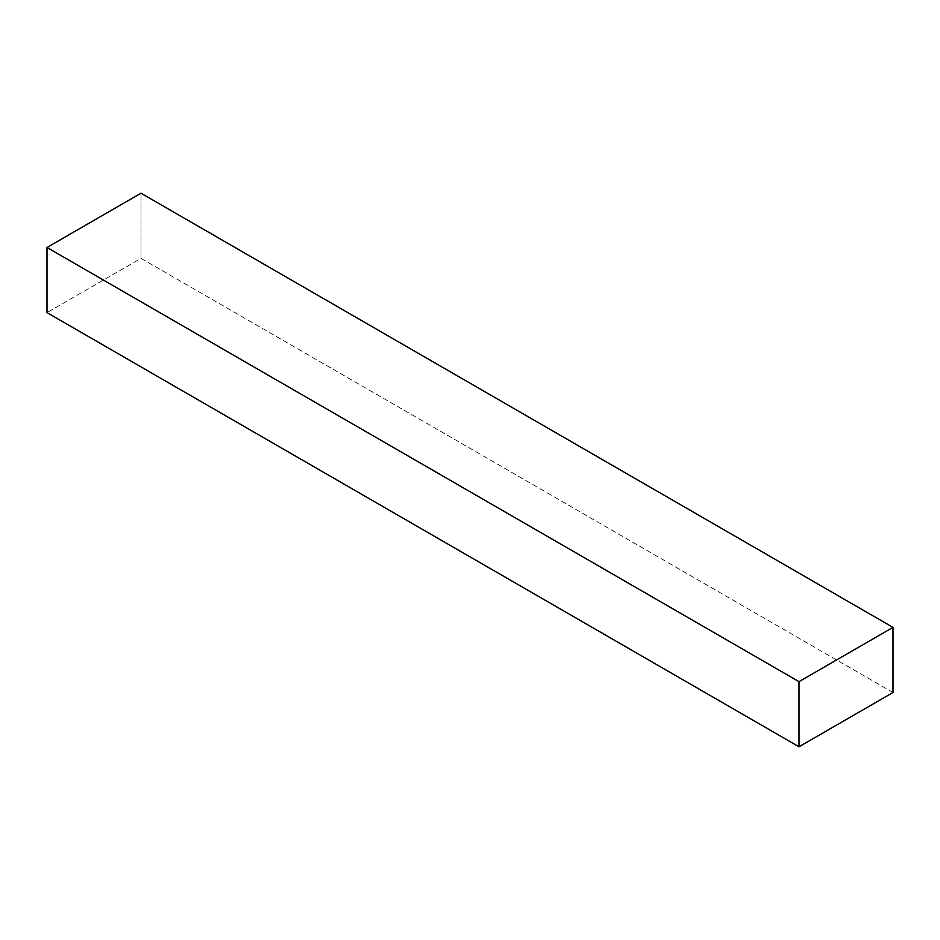 <?xml version="1.0" encoding="UTF-8"?>
<svg xmlns="http://www.w3.org/2000/svg" width="940" height="940" viewBox="0 0 940 940"><rect width="100%" height="100%" fill="white"/><g stroke="black" fill="none" stroke-linecap="round" stroke-linejoin="round"><path stroke-width="0.7" stroke-dasharray="4.7 3.53" d="M893 692.51L141 258.347L47 312.62L141 258.347L893 692.51M141 193.217L141 258.347L141 193.217"/><path stroke-width="1.41" d="M141 193.217L893 627.38L799 681.653L47 247.49L141 193.217L47 247.49L799 681.653L799 746.783L47 312.62L47 247.49L47 312.62L799 746.783L893 692.51L893 627.38L141 193.217M893 627.38L799 681.653L799 746.783L893 692.51L893 627.38"/></g></svg>
